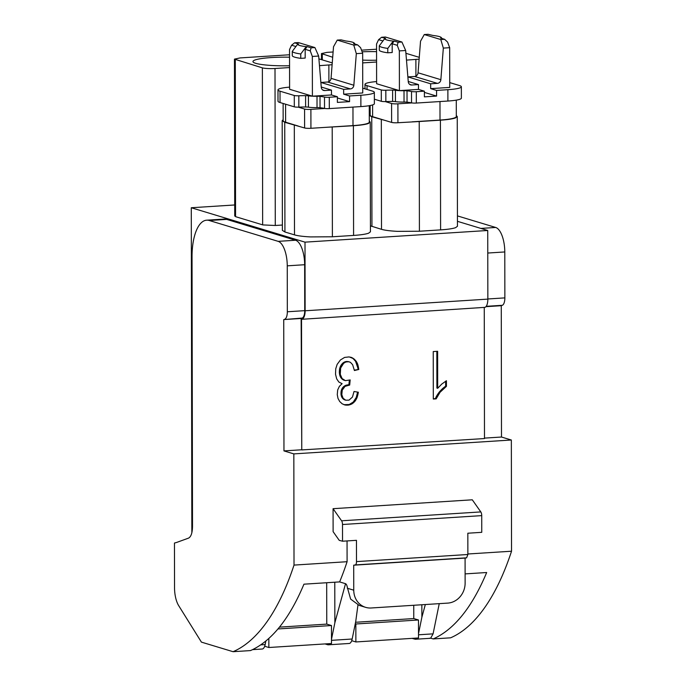 <?xml version="1.0" encoding="UTF-8"?>
<svg xmlns="http://www.w3.org/2000/svg" width="686" height="686" viewBox="0 0 686 686"><rect width="100%" height="100%" fill="white"/><g stroke="black" fill="none" stroke-linecap="round" stroke-linejoin="round"><path stroke-width="1.03" d="M457.442 221.321L487.729 230.487L487.849 299.113A9.553 3.893 86.3 0 1 485.019 307.345L301.531 319.307L485.019 307.345M487.729 230.487L305.004 242.149L305.124 310.775A9.553 3.893 86.3 0 1 302.294 319.007M234.706 204.968L191.283 207.747L305.004 242.149M289.543 54.769L240.066 57.924L234.449 59.125L262.378 67.863L262.652 224.854A9.544 1.312 179.9 0 0 262.867 224.914L275.283 225.488L282.375 225.034M262.652 224.854L235.564 216.665L235.332 215.661M234.732 216.064L234.458 59.125M283.147 119.656L282.195 120.659L282.383 230.367L284.93 231.988L294.5 234.878C297.844 235.855 303.169 236.533 310.484 236.919L332.393 236.781L353.582 235.427C360.699 234.955 365.707 234.218 368.588 233.206L370.431 231.817L370.243 122.108L369.282 121.096M370.423 225.857L381.51 229.33C384.855 230.299 390.18 230.976 397.494 231.362L419.412 231.233L440.601 229.879C447.718 229.407 452.717 228.661 455.598 227.658L457.451 226.26L457.253 116.551L456.301 115.548M265.868 641.016L265.148 644.574A9.544 3.893 86.3 0 1 262.181 649.025L252.551 649.642M191.283 207.747L191.848 532.739M484.488 438.56L301.763 449.922L301.531 319.307M484.488 438.26L484.256 307.645M358.795 369.471L354.405 370.526L352.63 364.695L350.426 362.328L348.539 361.702L345.744 362.036L343.669 363.271L340.642 368.039L340.282 374.376L342.125 378.569L345.41 380.653L350.177 379.924L349.68 385.06L345.067 386.347L342.237 390.154L341.808 394.707L343.12 398.266L345.735 400.212L349.011 400.135L352.467 397.057L354.019 391.492L358.384 392.246L357.046 397.648L355.219 400.958L352.15 403.788L348.445 405.109L345.152 405.032L342.203 403.831L339.69 401.499L337.992 398.386L337.263 394.63L337.684 389.957L339.373 386.355L342.108 383.671L338.858 382.033L336.68 378.869L335.523 374.23L335.754 368.734L337.152 364.377L340.419 359.979L344.569 357.432L349.174 356.909L353.83 358.778L356.317 361.462L357.655 364.069L358.795 369.471L354.328 370.123M433.235 351.575L437.625 351.292L437.685 388.293L441.75 384.083L446.432 380.739L446.44 386.347L440.052 392.272L436.159 398.875L433.312 399.055L433.235 351.575M332.11 64.724L319.47 65.659M289.569 67.562L275.009 68.497L275.283 225.488M318.904 58.859L332.256 62.898M262.378 67.863A9.544 1.312 -0.1 0 0 262.592 67.923A9.544 1.312 -0.1 0 0 265.019 68.326A9.544 1.312 -0.1 0 0 275.009 68.497M369.257 105.687L369.291 122.108A27.689 3.807 179.9 0 1 352.998 125.607L325.121 127.382L353.393 125.727C360.502 125.246 365.501 124.509 368.399 123.497L370.243 122.108M282.195 120.659L284.733 122.279L304.61 127.973A4.776 0.66 -0.1 0 0 310.93 128.291L325.121 127.382M333.113 51.982L327.076 52.368L321.46 53.577L332.693 57.255M362.68 62.898L376.58 62.014M406.481 60.102L419.12 59.168M419.266 57.341L405.915 53.302M376.554 49.212L361.522 50.172M372.601 104.915L372.618 116.671L385.215 120.479L371.752 116.723L371.941 226.431M385.215 120.479L391.629 122.417A4.776 0.66 -0.1 0 0 397.94 122.734L419.215 121.525L419.412 231.233M457.253 116.551L455.41 117.949C452.511 118.961 447.512 119.698 440.403 120.17L419.215 121.525M370.157 114.099L369.274 114.836M369.274 115.385L371.752 116.723M418.511 633.71L421.873 617.237L425.337 604.529M439.246 603.646L433.08 633.855L430.688 638.169L429.522 638.237M412.037 638.366L415.322 639.258L417.062 638.049M345.53 583.692L334.862 622.785L331.492 639.266M334.785 582.217L334.862 622.785M357.955 604.975L355.742 621.456L352.158 639.018A9.544 3.893 86.3 0 1 349.191 643.477L328.311 644.806A9.544 3.893 86.3 0 1 327.719 644.737L325.027 643.922M421.847 604.752L421.873 617.237M330.043 643.605A9.544 3.893 86.3 0 1 328.311 644.806M289.561 65.753A31.505 4.33 179.9 0 1 255.749 63.326A31.505 4.33 179.9 0 1 252.954 61.543A31.505 4.33 179.9 0 1 289.552 57.204M285.573 104.212L285.608 122.219A27.689 3.807 179.9 0 1 283.147 120.659L283.121 103.466M285.608 122.219L298.196 126.035M362.131 51.819A31.505 4.33 179.9 0 1 376.563 51.656M376.58 60.205A31.505 4.33 179.9 0 1 362.671 60.111M412.14 121.834L440.009 120.05A27.689 3.807 179.9 0 0 456.301 116.551L456.276 100.139M372.618 116.671A27.689 3.807 179.9 0 1 370.166 115.111L370.148 105.524M226.663 219.391L209.264 220.506A42.009 17.124 -93.7 0 0 206.657 220.189L224.065 219.083A42.009 17.124 86.3 0 1 226.663 219.391L295.572 240.237A21.961 8.952 86.3 0 1 304.653 264.719L304.73 310.655A8.592 3.499 86.3 0 1 302.183 318.064L301.137 318.476L301.763 449.922M351.704 640.69L355.871 641.95L355.837 623.986L355.262 623.814M413.744 605.275L413.769 618.558L418.486 619.99L418.52 637.954L355.871 641.95M418.486 619.99L355.837 623.986M413.769 618.558L355.571 622.271M264.685 646.246L268.852 647.507L268.843 638.452M326.682 582.731L326.759 624.114L331.475 625.538L331.501 643.511L268.852 647.507M331.475 625.538L277.95 628.951M326.759 624.114L279.459 627.133M465.108 573.899L486.674 572.518A286.439 116.757 86.3 0 1 486.323 573.359C472.14 606.836 454.972 628.445 434.838 638.186L433.2 638.932L430.688 638.169M457.425 215.893L495.704 227.469A21.961 8.952 -93.7 0 1 504.785 251.951L504.862 297.887A8.592 3.499 -93.7 0 1 502.315 305.296L501.269 305.699L501.492 437.033L511.344 440.009L293.814 453.892L283.961 450.908L301.368 449.802M433.2 638.932L450.608 637.817A286.439 116.757 -93.7 0 0 451.114 637.594A286.439 116.757 -93.7 0 0 511.542 551.21L511.344 440.009M511.524 551.218L467.869 553.996M485.928 306.676L501.269 305.699M484.488 438.114L501.492 437.033M347.322 588.236L353.753 590.183A19.097 17.236 106.8 0 0 365.629 607.35L359.198 605.404L350.632 599.092L347.322 587.362A4.776 1.947 86.3 0 0 345.47 583.675L339.621 581.908A286.439 116.757 -93.7 0 0 347.09 561.705L294.02 565.092L293.831 453.892M347.09 561.705L347.047 540.928M480.809 511.919L341.594 520.803A3.816 1.561 86.3 0 1 342.511 524.507L342.537 541.211L339.236 540.354L333.113 531.65L333.07 508.686L472.294 499.802L480.809 511.919A3.816 1.561 86.3 0 1 481.726 515.623L481.752 532.327L467.835 533.219L467.869 554.502L356.497 561.611A3.816 1.561 86.3 0 1 355.228 564.938L353.71 565.187L353.753 590.183M339.621 581.908L303.949 584.18A286.439 116.757 86.3 0 1 303.598 585.021C289.415 618.498 272.248 640.107 252.114 649.848L250.476 650.585L233.077 651.7L201.418 642.122L178.677 605.635A19.097 7.786 -93.7 0 1 174.536 587.765L174.458 543.038A494.803 201.684 -93.7 0 0 176.559 542.472L188.659 538.073C191.094 536.632 192.372 532.808 192.509 526.599L192.037 255.938A42.009 17.124 -93.7 0 1 206.657 220.189M365.629 607.35A19.097 17.236 106.8 0 0 371.186 607.985L447.761 603.105A19.097 17.236 106.8 0 0 465.125 583.074L465.082 558.078L466.609 557.829L467.869 554.502M302.183 318.064L283.738 319.582L301.137 318.476M283.738 319.582L283.961 450.908M233.077 651.7A286.439 116.757 -93.7 0 0 233.592 651.477A286.439 116.757 -93.7 0 0 294.011 565.092M284.784 319.179A8.592 3.499 -93.7 0 0 287.331 311.77L304.73 310.655M304.653 264.719L287.254 265.834L287.331 311.77M287.254 265.834A21.961 8.952 -93.7 0 0 278.173 241.352L295.572 240.237M209.264 220.506L278.173 241.352M342.537 541.211L356.463 540.328L356.497 561.542A3.816 1.561 86.3 0 1 356.497 561.611M341.594 520.803L333.07 508.686M465.082 558.078L353.71 565.187M277.984 89.892L278.002 101.236A22.912 3.147 -0.1 0 0 280.042 102.531L294.303 106.844A3.816 0.523 -0.1 0 0 298.264 107.145L304.584 109.057A4.776 0.66 -0.1 0 0 310.895 109.374L324.872 108.482A3.816 0.523 -0.1 0 1 324.521 108.414A22.912 3.147 -0.1 0 0 320.036 107.719A3.816 0.523 -0.1 0 0 317.026 107.608L317.009 96.254A9.544 1.312 -0.1 0 1 312.336 96.194A9.544 1.312 -0.1 0 1 308.426 95.826A3.816 0.523 -0.1 0 0 306.35 95.654A3.816 0.523 -0.1 0 0 305.587 95.646A22.912 3.147 -0.1 0 0 298.822 95.783A3.816 0.523 -0.1 0 1 294.285 95.5L280.017 91.187A22.912 3.147 -0.1 0 1 277.984 89.892A22.912 3.147 -0.1 0 1 289.603 87.131M298.264 107.145A3.816 0.523 -0.1 0 0 298.847 107.127A22.912 3.147 -0.1 0 1 305.613 106.99A3.816 0.523 -0.1 0 1 308.443 107.17A9.544 1.312 -0.1 0 0 317.026 107.608M374.359 99.196L381.313 101.296A3.816 0.523 -0.1 0 0 385.275 101.597L391.595 103.5A4.776 0.66 -0.1 0 0 397.906 103.818L411.883 102.926A3.816 0.523 -0.1 0 1 411.531 102.866A22.912 3.147 -0.1 0 0 407.047 102.163A3.816 0.523 -0.1 0 0 404.037 102.051L404.02 90.706A9.544 1.312 -0.1 0 1 399.346 90.638A9.544 1.312 -0.1 0 1 395.436 90.269A3.816 0.523 -0.1 0 0 393.361 90.106A3.816 0.523 -0.1 0 0 392.606 90.089A22.912 3.147 -0.1 0 0 385.832 90.226A3.816 0.523 -0.1 0 1 381.296 89.943L367.027 85.63A22.912 3.147 -0.1 0 1 364.995 84.335A22.912 3.147 -0.1 0 1 376.614 81.583M385.275 101.597A3.816 0.523 -0.1 0 0 385.858 101.579A22.912 3.147 -0.1 0 1 392.624 101.442A3.816 0.523 -0.1 0 1 395.453 101.622A9.544 1.312 -0.1 0 0 404.037 102.051M442.084 38.536L441.321 37.567L441.441 38.03L440.575 38.082L444.588 39.291L440.781 39.539L424.274 34.54L428.073 34.3L432.952 35.458C438.723 36.126 441.552 36.984 441.441 38.03L441.793 38.45M444.588 39.291L447.598 42.103L449.673 47.686L443.336 48.097L440.858 79.687A3.816 3.447 -73.2 0 1 437.394 83.366L430.662 83.795L430.671 88.631L449.742 87.414L449.673 47.686M440.781 39.539L443.336 48.097M430.662 83.795L407.87 76.901L414.593 76.472A3.816 3.447 106.8 0 0 418.057 72.793L420.535 41.194L424.274 34.54M411.883 102.926A3.816 0.523 179.9 0 0 416.325 103.054L447.898 101.039A22.912 3.147 -0.1 0 0 461.378 98.141L461.361 86.796A22.912 3.147 -0.1 0 1 448.395 89.652L436.57 90.415L430.671 88.631M461.361 86.796A22.912 3.147 -0.1 0 0 459.328 85.501L449.733 82.603M424.385 92.396L436.579 96.083L436.57 90.415M436.579 96.083L424.394 96.863L424.385 91.187L416.308 91.701A3.816 0.523 179.9 0 1 415.159 91.752A3.816 0.523 179.9 0 1 411.514 91.512A22.912 3.147 -0.1 0 0 407.021 90.818A3.816 0.523 -0.1 0 0 406.352 90.758A3.816 0.523 -0.1 0 0 404.02 90.706M408.247 81.48L418.477 84.575L418.486 89.403L399.415 90.621L399.346 50.901L397.28 45.319L392.186 43.775L392.203 52.522L387.787 52.796L387.779 48.406L393.241 41.1L394.107 41.049L392.186 43.775M424.385 91.187L418.486 89.403M382.925 40.971L378.603 39.668L376.545 44.007L376.614 83.726L399.415 90.621M378.603 39.668L381.605 37.267L385.412 37.018L401.919 42.018L405.683 50.498L408.273 81.771A3.816 3.447 -73.2 0 0 411.746 85.004L418.477 84.575M405.683 50.498L399.346 50.901M401.919 42.018L398.12 42.258L397.28 45.319M381.605 37.267L385.618 38.476L384.752 38.536L379.289 45.842L379.298 50.232A28.64 3.936 -0.1 0 0 379.349 50.344A28.64 3.936 -0.1 0 0 387.213 52.719A28.64 3.936 -0.1 0 0 387.787 52.796M398.12 42.258L394.107 41.049M384.752 38.536A23.135 3.181 -0.1 0 0 393.241 41.1M379.289 45.842A28.64 3.936 -0.1 0 0 387.779 48.406M355.074 44.093L354.31 43.124L354.43 43.578L353.564 43.638L357.569 44.847L353.77 45.087L337.263 40.097L341.062 39.857L345.958 41.014C351.712 41.683 354.533 42.541 354.43 43.578L354.782 43.998M357.569 44.847L360.587 47.66L362.662 53.242L356.317 53.645L353.847 85.244A3.816 3.447 -73.2 0 1 350.383 88.914L343.652 89.352L343.66 94.179L362.731 92.962L362.662 53.242M353.77 45.087L356.317 53.645M343.652 89.352L320.859 82.457L327.582 82.02A3.816 3.447 106.8 0 0 331.046 78.35L333.516 46.751L337.263 40.097M324.872 108.482A3.816 0.523 179.9 0 0 329.314 108.602L360.887 106.587A22.912 3.147 -0.1 0 0 374.367 103.697L374.35 92.344A22.912 3.147 -0.1 0 1 361.385 95.208L349.551 95.963L343.66 94.179M374.35 92.344A22.912 3.147 -0.1 0 0 372.318 91.058L362.723 88.151M337.375 97.952L349.568 101.639L349.551 95.963M349.568 101.639L337.383 102.411L337.375 96.743L329.289 97.258A3.816 0.523 179.9 0 1 328.148 97.301A3.816 0.523 179.9 0 1 324.495 97.069A22.912 3.147 -0.1 0 0 320.01 96.366A3.816 0.523 -0.1 0 0 319.342 96.306A3.816 0.523 -0.1 0 0 317.009 96.254M321.237 87.028L331.467 90.123L331.475 94.96L312.404 96.177L312.336 56.449L310.269 50.867L305.176 49.332L305.184 58.07L300.777 58.353L300.768 53.962L306.23 46.657L307.096 46.597L305.176 49.332M337.375 96.743L331.475 94.96M295.915 46.528L291.584 45.216L289.535 49.555L289.603 89.274L312.404 96.177M291.584 45.216L294.594 42.815L298.393 42.575L314.908 47.566L318.673 56.046L321.262 87.319A3.816 3.447 -73.2 0 0 324.735 90.552L331.467 90.123M318.673 56.046L312.336 56.449M314.908 47.566L311.11 47.814L310.269 50.867M294.594 42.815L298.607 44.033L297.741 44.084L292.279 51.39L292.287 55.78A28.64 3.936 -0.1 0 0 292.339 55.892A28.64 3.936 -0.1 0 0 300.202 58.276A28.64 3.936 -0.1 0 0 300.777 58.353M311.11 47.814L307.096 46.597M297.741 44.084A23.135 3.181 -0.1 0 0 306.23 46.657M292.279 51.39A28.64 3.936 -0.1 0 0 300.768 53.962M445.643 381.193L445.651 386.107L439.272 392.032L435.378 398.635L433.312 398.772M436.836 351.343L436.905 388.053L437.685 388.293M436.159 398.875L435.378 398.635M446.44 386.347L445.651 386.107M445.728 386.853L444.94 386.621M445.025 387.384L444.236 387.144M444.348 387.924L443.559 387.693M443.679 388.49L442.899 388.25M443.036 389.073L442.247 388.833M442.401 389.674L441.621 389.434M441.793 390.3L441.004 390.06M441.192 390.934L440.412 390.694M440.618 391.595L439.829 391.354M440.052 392.272L439.272 392.032M439.52 392.958L438.731 392.718M439.014 393.635L438.225 393.395M438.543 394.313L437.754 394.073M438.105 394.982L437.316 394.742M437.694 395.642L436.913 395.402M437.325 396.302L436.536 396.062M436.982 396.954L436.202 396.714M436.673 397.597L435.893 397.357M436.407 398.24L435.619 398M358.675 368.288L357.886 368.048L358.006 369.24M350.486 357.149L353.041 358.538L355.528 361.23L357.886 368.048M342.108 383.671L341.199 383.397M357.586 392.1L356.257 397.417L353.281 402.03L349.217 404.517L343.986 404.697M349.337 380.25L348.891 384.82L345.813 385.292L343.815 386.458L342.237 388.259L341.131 391.149L341.019 394.467L341.791 397.151L343.36 399.106L345.735 400.212M349.526 361.916L346.096 361.505L343.377 362.645L341.079 365.124L339.656 368.545L339.33 372.627L340.307 376.743L342.185 379.187L344.887 380.507M358.504 367.156L357.715 366.916M348.539 361.702L347.751 361.471M347.468 361.676L346.687 361.445M346.876 361.745L346.096 361.505M346.301 361.865L345.521 361.625M345.744 362.036L344.955 361.796M345.204 362.268L344.415 362.028M344.672 362.551L343.892 362.311M344.166 362.885L343.377 362.645M343.669 363.271L342.88 363.04M343.189 363.717L342.408 363.477M342.726 364.215L341.945 363.974M342.28 364.772L341.499 364.532M341.868 365.364L341.079 365.124M341.491 365.99L340.71 365.749M341.165 366.641L340.376 366.401M340.882 367.327L340.093 367.087M340.642 368.039L339.853 367.799M340.445 368.785L339.656 368.545M340.29 369.557L339.501 369.317M340.179 370.363L339.399 370.123M340.119 371.195L339.33 370.955M340.102 372.052L339.313 371.812M340.119 372.858L339.33 372.627M340.179 373.638L339.399 373.398M340.282 374.376L339.501 374.136M340.428 375.079L339.639 374.839M340.608 375.748L339.819 375.508M340.831 376.382L340.05 376.142M341.096 376.983L340.307 376.743M341.396 377.549L340.616 377.309M341.739 378.072L340.959 377.84M342.125 378.569L341.345 378.329M342.546 379.024L341.757 378.783M342.974 379.418L342.185 379.187M343.42 379.77L342.64 379.53M343.892 380.07L343.103 379.83M344.381 380.31L343.592 380.078M349.68 385.06L348.891 384.82M348.994 385.035L348.205 384.795M348.359 385.095L347.57 384.863M347.751 385.198L346.962 384.966M347.167 385.343L346.379 385.112M346.601 385.532L345.813 385.292M346.061 385.764L345.281 385.523M345.555 386.029L344.766 385.798M345.067 386.347L344.278 386.107M344.604 386.698L343.815 386.458M344.158 387.093L343.377 386.853M343.746 387.53L342.957 387.29M343.36 388.002L342.58 387.762M343.017 388.499L342.237 388.259M342.717 389.022L341.937 388.791M342.46 389.579L341.671 389.339M342.237 390.154L341.448 389.914M342.057 390.754L341.268 390.514M341.92 391.389L341.131 391.149M341.817 392.04L341.028 391.8M341.757 392.726L340.968 392.486M341.739 393.438L340.951 393.198M341.757 394.081L340.968 393.85M341.808 394.707L341.019 394.467M341.894 395.299L341.105 395.059M342.014 395.865L341.225 395.625M342.168 396.405L341.379 396.165M342.357 396.911L341.568 396.671M342.571 397.391L341.791 397.151M342.829 397.846L342.04 397.606M343.12 398.266L342.331 398.034M343.437 398.669L342.657 398.429M343.789 399.029L343 398.789M344.149 399.346L343.36 399.106M344.526 399.621L343.737 399.389M344.912 399.861L344.123 399.621M345.315 400.058L344.535 399.818M358.203 393.438L357.415 393.198M357.972 394.579L357.192 394.339M357.706 395.659L356.917 395.419M357.397 396.68L356.609 396.448M357.046 397.648L356.257 397.417M356.651 398.566L355.863 398.326M356.214 399.415L355.434 399.183M355.742 400.212L354.954 399.981M355.219 400.958L354.439 400.718M354.662 401.644L353.873 401.404M354.07 402.27L353.281 402.03M353.453 402.836L352.664 402.596M352.81 403.342L352.029 403.102M352.15 403.788L351.361 403.548M351.455 404.165L350.666 403.934M350.743 404.491L349.954 404.26M349.997 404.757L349.217 404.517M349.234 404.963L348.454 404.723M348.445 405.109L347.665 404.869M347.639 405.186L346.85 404.946M346.782 405.203L345.993 404.972M345.958 405.152L345.169 404.92M345.152 405.032L344.363 404.791M351.626 357.509L350.838 357.277M352.39 357.86L351.601 357.62M353.119 358.281L352.338 358.049M353.83 358.778L353.041 358.538M354.508 359.353L353.719 359.112M355.151 359.996L354.37 359.756M355.76 360.707L354.979 360.467M356.317 361.462L355.528 361.23M356.814 362.285L356.034 362.045M357.26 363.151L356.48 362.911M357.655 364.069L356.866 363.829M357.989 365.046L357.209 364.806M358.272 366.075L357.483 365.835M487.849 299.113L305.124 310.775M260.774 644.849L265.148 644.574M328.868 65.059L328.894 81.66M235.289 59.665L235.564 216.665M353.393 125.727L353.582 235.427M332.204 127.073L332.393 236.781M284.733 122.279L284.93 231.988M294.311 125.169L294.5 234.878M322.3 54.117L322.317 59.888M415.879 59.502L415.913 76.103M381.322 119.621L381.51 229.33M440.403 120.17L440.601 229.879M418.511 634.79L433.08 633.855M331.501 640.338L352.158 639.018M480.877 228.412L495.704 227.469M504.785 251.951L487.772 253.04M487.849 298.976L504.862 297.887M502.315 305.296L486.211 306.325M481.726 515.623L342.511 524.507M466.609 557.829L355.228 564.938M352.964 107.093L352.998 125.607M310.895 109.374L310.93 128.291M304.61 127.973L304.584 109.057M391.595 103.5L391.629 122.417M397.94 122.734L397.906 103.818M439.983 101.545L440.009 120.05M418.057 72.793L440.858 79.687M414.593 76.472L437.394 83.366M416.325 103.054L416.308 91.701M447.898 101.039L447.881 89.686M411.514 91.512L411.531 102.866M367.036 89.454L367.027 85.63M407.047 102.163L407.021 90.818M395.453 101.622L395.436 90.269M392.624 101.442L392.606 90.089M385.858 101.579L385.832 90.226M381.313 101.296L381.296 89.943M411.746 85.004L409.636 84.361M331.046 78.35L353.847 85.244M327.582 82.02L350.383 88.914M329.314 108.602L329.289 97.258M360.887 106.587L360.87 95.243M324.495 97.069L324.521 108.414M280.042 102.531L280.017 91.187M320.036 107.719L320.01 96.366M308.443 107.17L308.426 95.826M305.613 106.99L305.587 95.646M298.847 107.127L298.822 95.783M294.303 106.844L294.285 95.5M324.735 90.552L322.626 89.917M321.468 53.637L321.477 59.631M430.113 638.314L415.322 639.258M365.003 88.846L364.995 84.335"/></g></svg>

